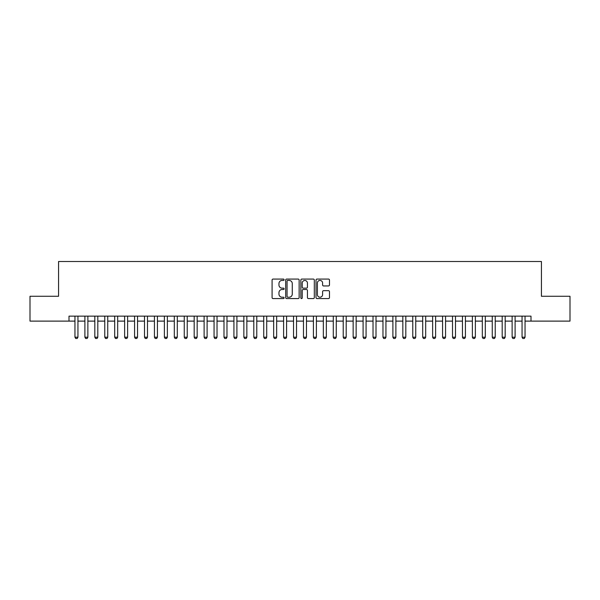 <?xml version="1.0" encoding="UTF-8"?>
<svg xmlns="http://www.w3.org/2000/svg" width="600" height="600" viewBox="0 0 600 600"><rect width="100%" height="100%" fill="white"/><g stroke="black" fill="none" stroke-linecap="round" stroke-linejoin="round"><path stroke-width="0.9" d="M284.1 279.75A0.682 0.682 0 0 0 283.418 279.067L273.06 279.067A0.975 0.975 0 0 0 272.085 280.043L272.085 297.6A0.975 0.975 0 0 0 273.06 298.575L283.418 298.575A0.682 0.682 0 0 0 284.1 297.892A0.682 0.682 0 0 0 283.418 297.21L282.082 297.21A3.12 3.12 0 0 1 278.962 294.09L278.962 292.627A3.12 3.12 0 0 1 282.082 289.507L283.418 289.507A0.682 0.682 0 0 0 284.1 288.825A0.682 0.682 0 0 0 283.418 288.142L282.082 288.142A3.12 3.12 0 0 1 278.962 285.022L278.962 283.553A3.12 3.12 0 0 1 282.082 280.433L283.418 280.433A0.682 0.682 0 0 0 284.1 279.75M328.5 285.945A0.975 0.975 0 0 0 329.475 284.97L329.475 280.043A0.975 0.975 0 0 0 328.5 279.067L316.995 279.067A0.975 0.975 0 0 0 316.02 280.043L316.02 297.6A0.975 0.975 0 0 0 316.995 298.575L328.5 298.575A0.975 0.975 0 0 0 329.475 297.6L329.475 291.653A0.975 0.975 0 0 0 328.5 290.678L323.58 290.678A0.975 0.975 0 0 0 322.605 291.653L322.605 294.6A2.61 2.61 0 0 1 319.995 297.21A2.61 2.61 0 0 1 317.385 294.6L317.385 283.043A2.61 2.61 0 0 1 319.995 280.433A2.61 2.61 0 0 1 322.605 283.043L322.605 284.97A0.975 0.975 0 0 0 323.58 285.945L328.5 285.945M69 321.112L30 321.112L30 296.272L58.568 296.272L58.568 261.502L541.433 261.502L541.433 296.272L570 296.272L570 321.112L531 321.112L531 316.147L69 316.147L69 321.112L74.955 321.112M299.145 280.043A0.975 0.975 0 0 0 298.17 279.067L286.665 279.067A0.975 0.975 0 0 0 285.69 280.043L285.69 297.6A0.975 0.975 0 0 0 286.665 298.575L298.17 298.575A0.975 0.975 0 0 0 299.145 297.6L299.145 280.043M301.83 279.067L313.335 279.067A0.975 0.975 0 0 1 314.31 280.043L314.31 297.6A0.975 0.975 0 0 1 313.335 298.575L308.415 298.575A0.975 0.975 0 0 1 307.44 297.6L307.44 290.483A0.975 0.975 0 0 0 306.457 289.507L303.195 289.507A0.975 0.975 0 0 0 302.22 290.483L302.22 297.892A0.682 0.682 0 0 1 301.538 298.575A0.682 0.682 0 0 1 300.855 297.892L300.855 280.043A0.975 0.975 0 0 1 301.83 279.067M77.94 321.112L84.892 321.112M87.877 321.112L94.83 321.112M97.808 321.112L104.767 321.112M107.745 321.112L114.698 321.112M117.683 321.112L124.635 321.112M127.62 321.112L134.572 321.112M137.55 321.112L144.51 321.112M147.488 321.112L154.44 321.112M157.425 321.112L164.377 321.112M167.363 321.112L174.315 321.112M177.292 321.112L184.252 321.112M187.23 321.112L194.183 321.112M197.167 321.112L204.12 321.112M207.105 321.112L214.058 321.112M217.035 321.112L223.995 321.112M226.972 321.112L233.925 321.112M236.91 321.112L243.862 321.112M246.847 321.112L253.8 321.112M256.778 321.112L263.737 321.112M266.715 321.112L273.668 321.112M276.653 321.112L283.605 321.112M286.59 321.112L293.543 321.112M296.52 321.112L303.48 321.112M306.457 321.112L313.41 321.112M316.395 321.112L323.347 321.112M326.332 321.112L333.285 321.112M336.263 321.112L343.222 321.112M346.2 321.112L353.153 321.112M356.138 321.112L363.09 321.112M366.075 321.112L373.028 321.112M376.005 321.112L382.965 321.112M385.942 321.112L392.895 321.112M395.88 321.112L402.832 321.112M405.817 321.112L412.77 321.112M415.748 321.112L422.707 321.112M425.685 321.112L432.638 321.112M435.623 321.112L442.575 321.112M445.56 321.112L452.513 321.112M455.49 321.112L462.45 321.112M465.428 321.112L472.38 321.112M475.365 321.112L482.317 321.112M485.303 321.112L492.255 321.112M495.232 321.112L502.192 321.112M505.17 321.112L512.123 321.112M515.107 321.112L522.06 321.112M525.045 321.112L531 321.112M287.737 280.433A0.682 0.682 0 0 0 287.055 281.115L287.055 296.528A0.682 0.682 0 0 0 287.737 297.21L289.147 297.21A3.12 3.12 0 0 0 292.267 294.09L292.267 283.553A3.12 3.12 0 0 0 289.147 280.433L287.737 280.433M307.44 283.095A2.61 2.61 0 0 0 304.83 280.485A2.61 2.61 0 0 0 302.22 283.095L302.22 287.168A0.975 0.975 0 0 0 303.195 288.142L306.457 288.142A0.975 0.975 0 0 0 307.44 287.168L307.44 283.095M77.94 316.147L77.94 337.207L77.198 338.498L75.705 338.498L74.955 337.207L74.955 316.147M74.955 337.207L77.94 337.207M87.877 316.147L87.877 337.207L87.127 338.498L85.642 338.498L84.892 337.207L84.892 316.147M84.892 337.207L87.877 337.207M97.808 316.147L97.808 337.207L97.065 338.498L95.573 338.498L94.83 337.207L94.83 316.147M94.83 337.207L97.808 337.207M107.745 316.147L107.745 337.207L107.002 338.498L105.51 338.498L104.767 337.207L104.767 316.147M104.767 337.207L107.745 337.207M117.683 316.147L117.683 337.207L116.94 338.498L115.448 338.498L114.698 337.207L114.698 316.147M114.698 337.207L117.683 337.207M127.62 316.147L127.62 337.207L126.87 338.498L125.385 338.498L124.635 337.207L124.635 316.147M124.635 337.207L127.62 337.207M137.55 316.147L137.55 337.207L136.808 338.498L135.315 338.498L134.572 337.207L134.572 316.147M134.572 337.207L137.55 337.207M147.488 316.147L147.488 337.207L146.745 338.498L145.252 338.498L144.51 337.207L144.51 316.147M144.51 337.207L147.488 337.207M157.425 316.147L157.425 337.207L156.683 338.498L155.19 338.498L154.44 337.207L154.44 316.147M154.44 337.207L157.425 337.207M167.363 316.147L167.363 337.207L166.613 338.498L165.127 338.498L164.377 337.207L164.377 316.147M164.377 337.207L167.363 337.207M177.292 316.147L177.292 337.207L176.55 338.498L175.058 338.498L174.315 337.207L174.315 316.147M174.315 337.207L177.292 337.207M187.23 316.147L187.23 337.207L186.488 338.498L184.995 338.498L184.252 337.207L184.252 316.147M184.252 337.207L187.23 337.207M197.167 316.147L197.167 337.207L196.425 338.498L194.933 338.498L194.183 337.207L194.183 316.147M194.183 337.207L197.167 337.207M207.105 316.147L207.105 337.207L206.355 338.498L204.87 338.498L204.12 337.207L204.12 316.147M204.12 337.207L207.105 337.207M217.035 316.147L217.035 337.207L216.292 338.498L214.8 338.498L214.058 337.207L214.058 316.147M214.058 337.207L217.035 337.207M226.972 316.147L226.972 337.207L226.23 338.498L224.737 338.498L223.995 337.207L223.995 316.147M223.995 337.207L226.972 337.207M236.91 316.147L236.91 337.207L236.167 338.498L234.675 338.498L233.925 337.207L233.925 316.147M233.925 337.207L236.91 337.207M246.847 316.147L246.847 337.207L246.097 338.498L244.612 338.498L243.862 337.207L243.862 316.147M243.862 337.207L246.847 337.207M256.778 316.147L256.778 337.207L256.035 338.498L254.542 338.498L253.8 337.207L253.8 316.147M253.8 337.207L256.778 337.207M266.715 316.147L266.715 337.207L265.972 338.498L264.48 338.498L263.737 337.207L263.737 316.147M263.737 337.207L266.715 337.207M276.653 316.147L276.653 337.207L275.903 338.498L274.418 338.498L273.668 337.207L273.668 316.147M273.668 337.207L276.653 337.207M286.59 316.147L286.59 337.207L285.84 338.498L284.355 338.498L283.605 337.207L283.605 316.147M283.605 337.207L286.59 337.207M296.52 316.147L296.52 337.207L295.778 338.498L294.285 338.498L293.543 337.207L293.543 316.147M293.543 337.207L296.52 337.207M306.457 316.147L306.457 337.207L305.715 338.498L304.222 338.498L303.48 337.207L303.48 316.147M303.48 337.207L306.457 337.207M316.395 316.147L316.395 337.207L315.645 338.498L314.16 338.498L313.41 337.207L313.41 316.147M313.41 337.207L316.395 337.207M326.332 316.147L326.332 337.207L325.582 338.498L324.097 338.498L323.347 337.207L323.347 316.147M323.347 337.207L326.332 337.207M336.263 316.147L336.263 337.207L335.52 338.498L334.028 338.498L333.285 337.207L333.285 316.147M333.285 337.207L336.263 337.207M346.2 316.147L346.2 337.207L345.457 338.498L343.965 338.498L343.222 337.207L343.222 316.147M343.222 337.207L346.2 337.207M356.138 316.147L356.138 337.207L355.388 338.498L353.903 338.498L353.153 337.207L353.153 316.147M353.153 337.207L356.138 337.207M366.075 316.147L366.075 337.207L365.325 338.498L363.832 338.498L363.09 337.207L363.09 316.147M363.09 337.207L366.075 337.207M376.005 316.147L376.005 337.207L375.263 338.498L373.77 338.498L373.028 337.207L373.028 316.147M373.028 337.207L376.005 337.207M385.942 316.147L385.942 337.207L385.2 338.498L383.707 338.498L382.965 337.207L382.965 316.147M382.965 337.207L385.942 337.207M395.88 316.147L395.88 337.207L395.13 338.498L393.645 338.498L392.895 337.207L392.895 316.147M392.895 337.207L395.88 337.207M405.817 316.147L405.817 337.207L405.067 338.498L403.575 338.498L402.832 337.207L402.832 316.147M402.832 337.207L405.817 337.207M415.748 316.147L415.748 337.207L415.005 338.498L413.513 338.498L412.77 337.207L412.77 316.147M412.77 337.207L415.748 337.207M425.685 316.147L425.685 337.207L424.942 338.498L423.45 338.498L422.707 337.207L422.707 316.147M422.707 337.207L425.685 337.207M435.623 316.147L435.623 337.207L434.873 338.498L433.388 338.498L432.638 337.207L432.638 316.147M432.638 337.207L435.623 337.207M445.56 316.147L445.56 337.207L444.81 338.498L443.317 338.498L442.575 337.207L442.575 316.147M442.575 337.207L445.56 337.207M455.49 316.147L455.49 337.207L454.748 338.498L453.255 338.498L452.513 337.207L452.513 316.147M452.513 337.207L455.49 337.207M465.428 316.147L465.428 337.207L464.685 338.498L463.192 338.498L462.45 337.207L462.45 316.147M462.45 337.207L465.428 337.207M475.365 316.147L475.365 337.207L474.615 338.498L473.13 338.498L472.38 337.207L472.38 316.147M472.38 337.207L475.365 337.207M485.303 316.147L485.303 337.207L484.553 338.498L483.06 338.498L482.317 337.207L482.317 316.147M482.317 337.207L485.303 337.207M495.232 316.147L495.232 337.207L494.49 338.498L492.998 338.498L492.255 337.207L492.255 316.147M492.255 337.207L495.232 337.207M505.17 316.147L505.17 337.207L504.428 338.498L502.935 338.498L502.192 337.207L502.192 316.147M502.192 337.207L505.17 337.207M515.107 316.147L515.107 337.207L514.357 338.498L512.873 338.498L512.123 337.207L512.123 316.147M512.123 337.207L515.107 337.207M525.045 316.147L525.045 337.207L524.295 338.498L522.803 338.498L522.06 337.207L522.06 316.147M522.06 337.207L525.045 337.207"/></g></svg>
